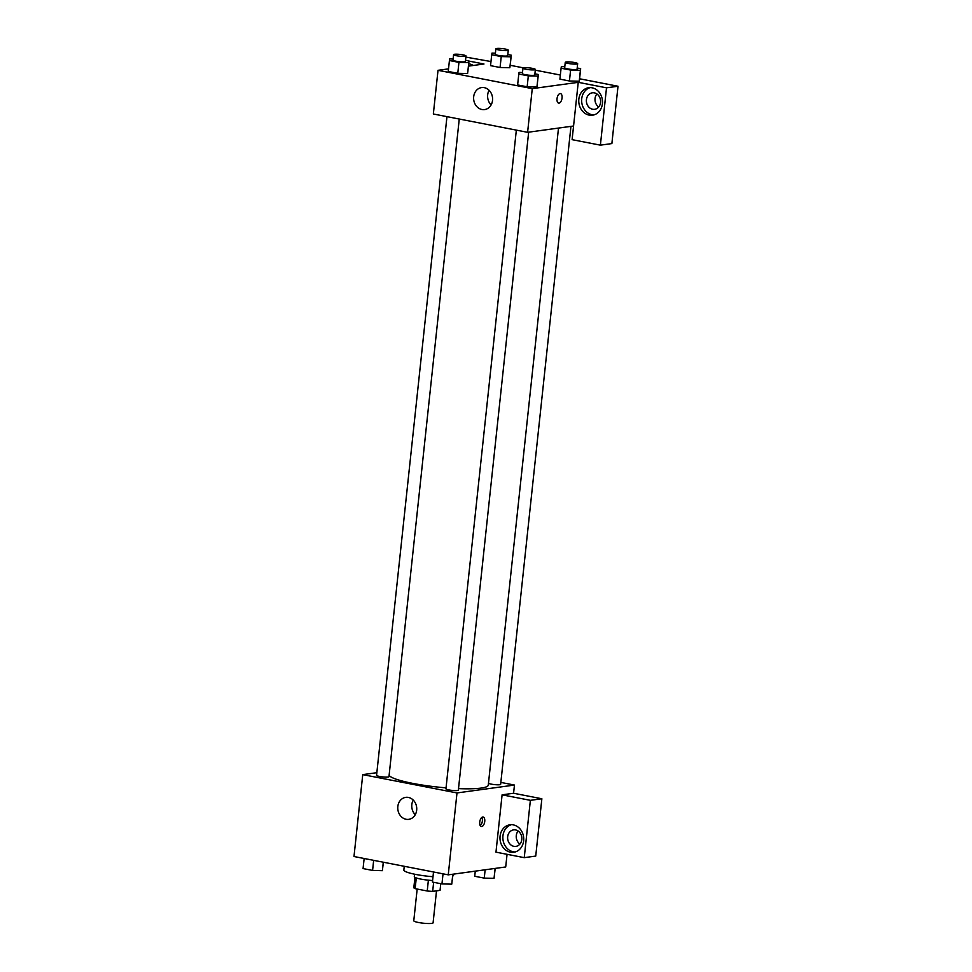 <?xml version="1.0" encoding="UTF-8"?>
<svg xmlns="http://www.w3.org/2000/svg" width="972" height="972" viewBox="0 0 972 972"><rect width="100%" height="100%" fill="white"/><g stroke="black" fill="none" stroke-linecap="round" stroke-linejoin="round"><path stroke-width="1.46" d="M417.17 889.04L413.78 920.763A9.708 1.422 6.1 0 0 420.755 922.878A9.708 1.422 6.1 0 0 431.677 923.4A9.708 1.422 6.1 0 0 433.087 922.829L436.513 890.85M428.385 880.182L427.23 890.996L415.141 888.651A13.183 1.92 6.1 0 1 413.829 887.715L414.935 877.352M440.753 883.682L440.049 890.364L432.674 891.373A13.183 1.92 6.1 0 1 427.23 890.996M433.646 882.309L432.674 891.373M432.601 880.511A13.875 2.017 -173.9 0 1 414.303 876.647L414.57 874.193M416.283 877.935L415.141 888.651M452.697 876.1A24.98 3.645 6.1 0 0 453.523 875.31L453.645 874.107M404.243 866.283L403.854 870.001A24.98 3.645 6.1 0 0 433.002 876.72M507.056 854.315L505.707 866.963L448.25 874.849L353.99 856.514L362.75 774.623L376.857 772.691M406.077 819.274A11.105 9.465 82.2 0 1 397.755 808.072A11.105 9.465 82.2 0 1 405.737 797.356A11.105 9.465 82.2 0 1 416.623 807.064A11.105 9.465 82.2 0 1 408.75 819.347A11.105 9.465 82.2 0 1 406.077 819.274M500.847 782.411L514.455 785.06L456.998 792.945L448.25 874.849M456.998 792.945L362.75 774.623M413.246 800.078A11.105 9.465 -97.8 0 0 415.251 814.706M484.749 821.413A4.86 2.442 -79 0 1 481.298 826.528A4.86 2.442 -79 0 1 479.84 821.304A4.86 2.442 -79 0 1 483.157 817.002A4.86 2.442 -79 0 1 484.749 821.413M502.099 794.829L495.963 852.152L524.248 857.656L530.372 800.333L502.099 794.829L513.581 793.249L514.455 785.06M480.241 825.665A4.86 2.442 101 0 0 482.367 820.951A4.86 2.442 101 0 0 481.845 817.391M510.397 852.177A13.875 11.834 82.2 0 1 499.985 838.18A13.875 11.834 82.2 0 1 509.972 824.778A13.875 11.834 82.2 0 1 523.58 836.916A13.875 11.834 82.2 0 1 513.738 852.274A13.875 11.834 82.2 0 1 510.397 852.177M511.418 824.681A13.875 11.834 -97.8 0 0 502.889 838.642A13.875 11.834 -97.8 0 0 513.265 851.788A13.875 11.834 -97.8 0 0 515.16 851.97M507.663 836.758A8.323 7.096 82.2 0 1 513.593 829.881A8.323 7.096 82.2 0 1 521.794 839.504A8.323 7.096 82.2 0 1 515.865 846.381A8.323 7.096 82.2 0 1 507.663 836.758M519.935 844.061A8.323 7.096 82.2 0 1 518.149 831.024M530.372 800.333L541.866 798.753L513.581 793.249M524.248 857.656L535.73 856.077L541.866 798.753M516.339 130.126L445.941 788.827A6.233 0.911 6.1 0 0 452.041 790.394A6.233 0.911 6.1 0 0 458.347 790.151L528.659 132.168M488.466 783.311A6.233 0.911 6.1 0 0 493.606 784.501A6.233 0.911 6.1 0 0 499.73 784.72A6.233 0.911 6.1 0 0 500.641 784.343L570.953 126.36M446.962 116.64L376.565 775.34A6.233 0.911 6.1 0 0 381.048 776.701A6.233 0.911 6.1 0 0 388.071 777.029A6.233 0.911 6.1 0 0 388.97 776.664L459.258 119.021M389.116 775.304A49.949 7.278 6.1 0 0 446.039 787.855M458.505 788.632A49.949 7.278 6.1 0 0 481.019 788.085A49.949 7.278 6.1 0 0 488.272 785.145L558.499 128.073M573.565 126.008L572.107 139.652L600.392 145.156L606.516 87.82L578.243 82.328L573.565 126.008L527.602 132.314L433.342 113.991L438.02 70.312L448.529 68.866M596.917 93.956A8.323 7.096 -97.8 0 0 598.703 106.993M600.392 145.156L611.874 143.577L618.01 86.253L579.579 78.781M560.358 75.038L535.293 70.166M523.398 67.858L510.215 65.294M490.982 61.552L465.88 57.105M468.698 63.848A13.875 11.834 82.2 0 1 473.303 65.464M600.562 102.437A8.323 7.096 82.2 0 1 594.633 109.314A8.323 7.096 82.2 0 1 586.468 102.024A8.323 7.096 82.2 0 1 592.361 92.814A8.323 7.096 82.2 0 1 600.562 102.437M590.186 87.614A13.875 11.834 -97.8 0 0 581.669 101.562A13.875 11.834 -97.8 0 0 592.045 114.708A13.875 11.834 -97.8 0 0 593.928 114.903M589.166 115.109A13.875 11.834 82.2 0 1 578.753 101.112A13.875 11.834 82.2 0 1 588.74 87.711A13.875 11.834 82.2 0 1 602.348 99.849A13.875 11.834 82.2 0 1 592.507 115.206A13.875 11.834 82.2 0 1 589.166 115.109M606.516 87.82L618.01 86.253M468.99 61.09L483.983 64.006L468.455 66.132M501.236 56.583L500.07 67.493L490.544 65.646L500.07 67.493L509.85 67.736L511.017 56.813L501.236 56.583L491.711 54.724L491.978 53.108L495.416 53.193M465.527 60.325L469.002 61.005L467.581 73.544L457.776 73.301L448.25 71.454L457.776 73.301L458.942 62.378L449.416 60.531L449.684 58.915L453.122 59M534.904 73.811L538.367 74.492L536.945 87.03M538.367 74.492L538.099 76.108L528.318 75.877L527.152 86.787L517.626 84.941L527.152 86.787L536.933 87.03L537.2 85.415M570.6 70.069L569.434 80.992L559.908 79.133L569.434 80.992L579.227 81.223L580.393 70.3L570.6 70.069L561.087 68.222L561.342 66.606L564.781 66.679M578.243 82.328L532.267 88.634L438.02 70.312M473.68 96.75A11.105 9.465 82.2 0 1 481.59 87.577A11.105 9.465 82.2 0 1 492.476 97.297A11.105 9.465 82.2 0 1 484.615 109.581A11.105 9.465 82.2 0 1 473.68 96.75M532.267 88.634L527.602 132.314M489.098 90.299A11.105 9.465 -97.8 0 0 487.677 94.831A11.105 9.465 -97.8 0 0 491.103 104.94M558.608 103.105A4.86 2.442 101 0 0 562.047 98.002A4.86 2.442 -79 0 1 558.608 103.105A4.86 2.442 -79 0 1 557.15 97.88A4.86 2.442 -79 0 1 560.467 93.579A4.86 2.442 -79 0 1 562.059 98.002A4.86 2.442 101 0 0 560.467 93.579M528.318 75.877L518.793 74.018L519.06 72.402L522.499 72.487M522.96 68.137L522.377 73.593A6.233 0.911 6.1 0 0 526.86 74.953A6.233 0.911 6.1 0 0 533.871 75.281A6.233 0.911 6.1 0 0 534.782 74.917L535.365 69.462A6.233 0.911 6.1 0 0 529.254 67.894A6.233 0.911 6.1 0 0 522.96 68.137A6.233 0.911 6.1 0 0 527.444 69.498A6.233 0.911 6.1 0 0 534.454 69.826A6.233 0.911 6.1 0 0 535.365 69.462M538.099 76.108L536.933 87.03M518.793 74.018L517.626 84.941M469.002 61.005L468.735 62.621L458.942 62.378M453.584 54.639L453.001 60.106A6.233 0.911 6.1 0 0 457.484 61.467A6.233 0.911 6.1 0 0 464.507 61.795A6.233 0.911 6.1 0 0 465.406 61.43L466.001 55.975A6.233 0.911 6.1 0 0 459.89 54.408A6.233 0.911 6.1 0 0 453.584 54.639A6.233 0.911 6.1 0 0 458.067 55.999A6.233 0.911 6.1 0 0 465.09 56.34A6.233 0.911 6.1 0 0 466.001 55.975M467.836 71.928L468.735 62.621M449.416 60.531L448.25 71.454M577.186 68.016L580.661 68.684L580.393 70.3M565.254 62.33L564.671 67.785A6.233 0.911 6.1 0 0 569.142 69.146A6.233 0.911 6.1 0 0 576.165 69.486A6.233 0.911 6.1 0 0 577.076 69.109L577.66 63.654A6.233 0.911 6.1 0 0 571.548 62.087A6.233 0.911 6.1 0 0 565.254 62.33A6.233 0.911 6.1 0 0 569.726 63.69A6.233 0.911 6.1 0 0 576.748 64.018A6.233 0.911 6.1 0 0 577.66 63.654M580.661 68.684L579.494 79.607M561.087 68.222L559.908 79.133M507.821 54.529L511.284 55.197L511.017 56.813M495.878 48.843L495.295 54.298A6.233 0.911 6.1 0 0 499.778 55.659A6.233 0.911 6.1 0 0 506.801 55.999A6.233 0.911 6.1 0 0 507.7 55.623L508.283 50.167A6.233 0.911 6.1 0 0 502.184 48.6A6.233 0.911 6.1 0 0 495.878 48.843A6.233 0.911 6.1 0 0 500.361 50.204A6.233 0.911 6.1 0 0 507.384 50.532A6.233 0.911 6.1 0 0 508.283 50.167M511.284 55.197L510.118 66.12M491.711 54.724L490.544 65.646M452.903 874.205L451.749 884.156L441.956 883.925L432.431 882.066L433.512 871.981M452.806 874.217L451.749 884.156M443.038 873.828L441.956 883.925M383.369 862.225L382.373 870.669L372.592 870.426L363.066 868.579L364.148 858.495M383.284 862.213L382.373 870.669M373.661 860.342L372.592 870.426M495.198 868.397L494.043 878.348L484.25 878.117L474.725 876.27L475.272 871.131M495.1 868.421L494.043 878.348M485.137 869.782L484.25 878.117"/></g></svg>
